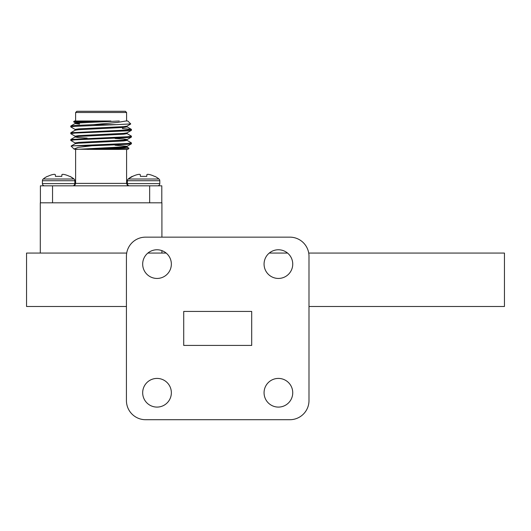 <?xml version="1.0" encoding="UTF-8"?>
<svg xmlns="http://www.w3.org/2000/svg" width="531" height="531" viewBox="0 0 531 531"><rect width="100%" height="100%" fill="white"/><g stroke="black" fill="none" stroke-linecap="round" stroke-linejoin="round"><path stroke-width="0.8" d="M44.604 185.823A2.204 2.204 0 0 1 42.4 183.62L74.831 183.62A2.204 2.204 0 0 1 72.634 185.823M74.015 179.013A2.204 2.204 0 0 1 74.831 180.726L42.4 180.726A2.204 2.204 0 0 1 43.223 179.013L74.015 179.013A24.552 24.552 0 0 0 70.006 176.385L74.015 179.013A24.552 24.552 0 0 0 70.006 176.385L69.561 176.385A24.519 24.426 0 0 0 64.802 174.613L64.802 174.613M157.601 185.823A2.204 2.204 0 0 0 159.804 183.62L127.374 183.62A2.204 2.204 0 0 0 129.571 185.823M127.374 180.726L159.804 180.726A2.204 2.204 0 0 0 158.981 179.013L128.19 179.013A2.204 2.204 0 0 0 127.374 180.726L127.374 183.62M137.662 174.553A24.333 22.395 -102.9 0 1 139.195 174.321L139.56 174.321L139.195 174.321A24.333 22.395 -102.9 0 0 137.662 174.553L137.403 174.613A24.519 24.426 180 0 0 132.644 176.385L128.19 179.013A24.552 24.552 0 0 1 132.199 176.385A24.552 24.552 0 0 0 128.19 179.013M75.614 112.506L76.822 111.291L125.382 111.291L126.59 112.506L75.614 112.506L75.614 121.002M128.98 148.235L127.805 149.403L96.894 149.403L128.98 148.235L126.995 147.047M130.732 123.929L116.535 124.646L93.283 124.646L117.729 122.389L125.907 121.002L127.805 121.002L130.745 123.942M73.597 121.798L74.4 121.002L90.635 121.002L73.597 121.798L75.21 122.774M110.913 121.002L90.635 121.002M126.995 140.303L131.449 142.919L127.38 143.483L74.287 145.766L92.022 145.766L78.249 147.372L73.995 148.999L75.614 149.403L75.614 183.394L126.59 183.394L127.294 185.1L129.02 185.823M131.449 142.919L131.389 143.835L127.38 144.326L92.022 145.766M116.535 124.646L74.825 126.338L70.756 126.902L75.21 129.518L77.028 129.856M122.402 128.588L131.389 129.358L127.38 129.995L70.815 132.73L70.815 133.719L75.21 136.261M131.449 129.431L131.389 130.347L127.38 130.838L74.825 133.082L70.756 133.646M126.995 133.56L131.449 136.175L127.38 136.739L70.815 139.474L70.815 140.463L75.21 143.005M131.449 136.175L131.389 137.091L127.38 137.582L74.825 139.826L70.756 140.39M93.283 124.646L74.825 125.495L70.815 125.986L70.756 126.902M264.066 392.754A14.337 14.337 0 0 1 278.403 378.417A14.337 14.337 0 0 1 292.74 392.754A14.337 14.337 0 0 1 278.403 407.091A14.337 14.337 0 0 1 264.066 392.754M142.68 392.754A14.337 14.337 0 0 1 157.017 378.417A14.337 14.337 0 0 1 171.354 392.754A14.337 14.337 0 0 1 157.017 407.091A14.337 14.337 0 0 1 142.68 392.754M142.68 264.106A14.337 14.337 0 0 1 157.017 249.769A14.337 14.337 0 0 1 171.354 264.106A14.337 14.337 0 0 1 157.017 278.443A14.337 14.337 0 0 1 142.68 264.106M264.066 264.106A14.337 14.337 0 0 1 278.403 249.769A14.337 14.337 0 0 1 292.74 264.106A14.337 14.337 0 0 1 278.403 278.443A14.337 14.337 0 0 1 264.066 264.106M289.873 237.151L161.915 237.151L161.915 202.815L40.29 202.815L40.29 253.068L26.55 253.068L26.55 306.493L126.431 306.493L126.431 400.593L126.431 256.267A19.116 19.116 0 0 1 145.547 237.151L289.873 237.151A19.116 19.116 0 0 1 308.989 256.267L308.989 400.593A19.116 19.116 0 0 1 289.873 419.709L145.547 419.709A19.116 19.116 0 0 1 126.431 400.593M308.989 400.593L308.989 306.493L504.45 306.493L504.45 253.068L308.717 253.068M287.55 253.068L269.257 253.068M166.163 253.068L147.87 253.068M183.719 311.438L251.701 311.438L251.701 345.422L183.719 345.422L183.719 311.438M40.29 253.068L126.703 253.068M96.894 149.403L74.254 149.191M73.995 149.005L71.088 146.098L74.287 145.766M119.296 121.002L78.615 122.966L75.136 123.531L79.497 124.154M127.068 126.059L127.068 126.902L123.59 127.467L78.615 129.71L75.21 130.188L70.815 132.73M127.068 132.803L127.068 133.646L123.59 134.21L78.615 136.454L75.21 136.932L70.815 139.474M131.389 130.347L126.995 132.889L123.59 133.367L78.615 135.611L75.136 136.175L75.136 137.018L78.615 137.582L87.15 138.093M115.054 138.472L123.59 138.983L127.068 139.547L127.068 140.39L123.59 140.954L78.615 143.197L75.21 143.675L71.108 146.052M115.054 145.215L127.068 146.29L127.068 147.133L123.59 147.698L87.628 149.403M101.102 121.002L78.615 122.123L75.136 122.688L75.136 123.531M77.028 123.112L79.497 123.311M130.726 123.982L126.995 126.146L123.59 126.624L78.615 128.867L75.136 129.431L75.136 130.274M131.389 137.091L126.995 139.633L123.59 140.111L78.615 142.354L75.136 142.919L75.136 143.762M131.389 143.835L126.995 146.377L123.59 146.855L75.82 149.403M149.656 202.815L149.656 185.823L161.796 185.823L161.796 202.815M40.409 202.815L40.409 185.823L149.656 185.823M52.549 185.823L52.549 202.815M146.954 174.553A24.333 9.273 95.4 0 1 147.611 174.321L147.976 174.321L147.611 174.321A24.333 9.273 95.4 0 0 146.954 174.553L146.742 176.385L146.954 174.553L146.742 176.385L146.895 174.613L146.742 176.385L146.895 174.613L146.742 176.385L140.436 176.385L140.224 174.553A24.333 9.273 -95.4 0 0 139.56 174.321M158.981 179.013A24.552 24.552 0 0 0 154.979 176.385L154.528 176.385A24.519 24.426 180 0 0 149.775 174.613L149.516 174.553A24.333 22.395 102.9 0 0 147.976 174.321M63.01 174.321L62.645 174.321L63.01 174.321A24.333 22.395 -77.1 0 1 64.543 174.553A24.333 22.395 -77.1 0 0 63.01 174.321M61.928 174.613L61.769 176.385L61.981 174.553L61.769 176.385L61.928 174.613L61.769 176.385L61.928 174.613L61.769 176.385L55.463 176.385L55.31 174.613M52.43 174.613L52.43 174.613A24.519 24.426 0 0 0 47.677 176.385L47.226 176.385A24.552 24.552 0 0 0 43.223 179.013A24.552 24.552 0 0 1 47.226 176.385M54.228 174.321L54.593 174.321L54.228 174.321A24.333 22.395 77.1 0 0 52.688 174.553M54.593 174.321A24.333 9.273 84.6 0 1 55.251 174.553A24.333 9.273 84.6 0 0 54.593 174.321M61.981 174.553A24.333 9.273 -84.6 0 1 62.645 174.321M161.915 250.632L161.915 253.068M289.873 419.709L145.547 419.709M137.921 185.823L140.157 185.823M144.386 185.823L140.396 185.823M58.118 185.823L54.016 185.823M75.614 183.394L74.911 185.1L73.185 185.823M42.4 180.726L42.4 183.62M126.59 149.403L126.59 183.394M126.59 121.002L126.59 112.506M122.707 128.283L122.707 127.526M70.815 125.986L75.21 123.444M131.389 129.358L126.995 126.816M159.804 180.726L159.804 183.62M74.831 180.726L74.831 183.62"/></g></svg>

